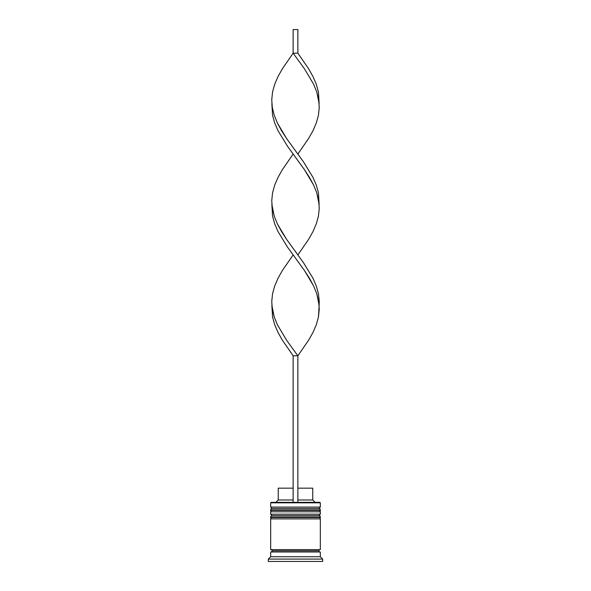 <?xml version="1.0" encoding="UTF-8"?>
<svg xmlns="http://www.w3.org/2000/svg" width="591" height="591" viewBox="0 0 591 591"><rect width="100%" height="100%" fill="white"/><g stroke="black" fill="none" stroke-linecap="round" stroke-linejoin="round"><path stroke-width="0.89" d="M318.904 508.496L272.096 508.496A1.418 1.418 0 0 0 270.678 509.915L320.322 509.915A1.418 1.418 0 0 0 318.904 508.496L272.096 508.496L318.904 508.496A1.418 1.418 0 0 1 320.322 509.915L270.678 509.915L270.678 510.388A1.418 1.418 0 0 0 272.096 511.806A1.418 1.418 0 0 1 270.678 510.388L320.322 510.388L270.678 510.388L270.678 509.915A1.418 1.418 0 0 1 272.096 508.496L270.678 507.078L272.096 508.496L318.904 508.496L320.322 507.078L270.678 507.078L320.322 507.078L320.322 502.823L319.849 502.35L271.151 502.35L270.678 502.823L320.322 502.823L270.678 502.823L270.678 507.078L270.678 502.823L271.151 502.35L319.849 502.35L320.322 502.823L320.322 507.078L318.904 508.496M318.904 511.806A1.418 1.418 0 0 0 320.322 510.388L320.322 509.915L320.322 510.388A1.418 1.418 0 0 1 318.904 511.806M318.904 515.588L272.096 515.588A1.418 1.418 0 0 0 270.678 517.007L320.322 517.007A1.418 1.418 0 0 0 318.904 515.588L272.096 515.588L318.904 515.588A1.418 1.418 0 0 1 320.322 517.007L270.678 517.007L270.678 517.48A1.418 1.418 0 0 0 272.096 518.898A1.418 1.418 0 0 1 270.678 517.48L320.322 517.48L270.678 517.48L270.678 517.007A1.418 1.418 0 0 1 272.096 515.588L270.678 514.17L272.096 515.588L318.904 515.588L320.322 514.17L270.678 514.17L320.322 514.17L320.322 511.806L270.678 511.806L270.678 514.17L270.678 511.806L320.322 511.806L320.322 514.17L318.904 515.588M318.904 518.898A1.418 1.418 0 0 0 320.322 517.48L320.322 517.007L320.322 517.48A1.418 1.418 0 0 1 318.904 518.898M270.914 551.994A1.182 1.182 0 0 0 272.096 550.812L318.904 550.812A1.182 1.182 0 0 0 320.086 551.994A1.182 1.182 0 0 1 318.904 550.812A1.182 1.182 0 0 1 320.086 549.63A1.182 1.182 0 0 0 318.904 550.812L272.096 550.812A1.182 1.182 0 0 1 270.914 551.994M322.686 559.086L320.322 556.722L270.678 556.722L268.314 559.086L322.686 559.086L268.314 559.086L268.314 561.45L322.686 561.45L322.686 559.086L322.686 561.45L268.314 561.45L268.314 559.086L270.678 556.722L320.322 556.722L320.322 551.994L270.678 551.994L270.678 556.722L270.678 551.994L320.322 551.994L320.322 556.722L322.686 559.086M320.322 549.63L320.322 518.898L270.678 518.898L270.678 549.63L320.322 549.63L270.678 549.63L270.678 518.898L320.322 518.898L320.322 549.63M270.914 549.63A1.182 1.182 0 0 1 272.096 550.812A1.182 1.182 0 0 0 270.914 549.63M312.757 488.166L312.757 499.986L315.121 502.35L312.757 499.986L297.864 499.986L312.757 499.986L312.757 488.166L297.864 488.166L312.757 488.166M293.136 499.986L278.243 499.986L293.136 499.986M293.136 488.166L278.243 488.166L293.136 488.166M297.864 502.35L297.864 355.782L297.864 502.35M319.14 305.348L318.446 316.99L316.296 324.747L312.949 332.504L308.576 340.261L297.864 355.782L286.605 340.261L277.386 324.747L274.231 316.99L271.86 305.348L272.554 316.99L274.704 324.747L278.051 332.504L282.424 340.261L293.136 355.782L293.136 502.35L293.136 355.782L297.864 355.782L308.576 340.261L312.949 332.504L316.296 324.747L318.446 316.99L319.251 309.226L318.682 301.469L316.769 293.712L313.614 285.955L304.395 270.434L287.544 247.156L278.051 231.642L274.704 223.886L272.554 216.121L271.86 204.486L272.554 216.121L274.704 223.886L278.051 231.642L287.544 247.156L304.395 270.434L309.403 278.191L313.614 285.955L316.769 293.712L319.14 305.348L319.251 301.469L318.446 293.712L316.296 285.955L312.949 278.191L303.456 262.677L286.605 239.399L281.597 231.642L277.386 223.886L274.231 216.121L271.86 204.486M319.14 103.624L318.446 91.982L316.296 84.225L312.949 76.468L308.576 68.711L297.864 53.19L293.136 53.19L304.395 68.711L313.614 84.225L316.769 91.982L319.14 103.624M297.864 154.052L308.576 138.538L312.949 130.781L316.296 123.017L318.446 115.26L319.251 107.503L318.682 99.746L316.769 91.982L313.614 84.225L304.395 68.711L293.136 53.19L282.424 68.711L278.051 76.468L274.704 84.225L272.554 91.982L271.749 99.746L272.318 107.503L274.231 115.26L277.386 123.017L286.605 138.538L303.456 161.816L312.949 177.33L316.296 185.086L318.446 192.851L319.14 204.486L318.446 192.851L316.296 185.086L312.949 177.33L303.456 161.816L286.605 138.538L281.597 130.781L277.386 123.017L274.231 115.26L272.318 107.503L271.749 99.746L272.554 91.982L274.704 84.225L278.051 76.468L282.424 68.711L293.136 53.19L293.136 29.55L293.136 53.19L297.864 53.19L297.864 29.55L297.864 53.19M293.136 254.92L282.424 270.434L278.051 278.191L274.704 285.955L272.554 293.712L271.749 301.469L272.318 309.226L274.231 316.99L277.386 324.747L286.605 340.261L297.864 355.782L293.136 355.782M271.86 103.624L272.554 115.26L274.704 123.017L278.051 130.781L287.544 146.295L304.395 169.573L309.403 177.33L313.614 185.086L316.769 192.851L319.14 204.486M297.864 254.92L308.576 239.399L312.949 231.642L316.296 223.886L318.446 216.121L319.251 208.364L318.682 200.608L316.769 192.851L313.614 185.086L304.395 169.573L293.136 154.052L282.424 169.573L278.051 177.33L274.704 185.086L272.554 192.851L271.749 200.608L272.318 208.364L274.231 216.121L277.386 223.886L286.605 239.399L297.864 254.92M293.136 29.55L297.864 29.55L293.136 29.55M278.243 488.166L278.243 499.986L275.879 502.35"/></g></svg>
